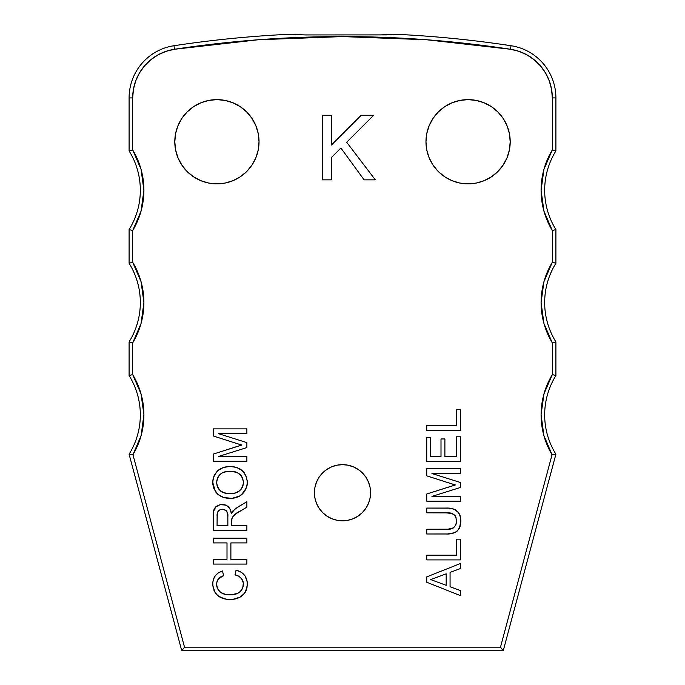 <?xml version="1.0" encoding="UTF-8"?>
<svg xmlns="http://www.w3.org/2000/svg" width="685" height="685" viewBox="0 0 685 685"><rect width="100%" height="100%" fill="white"/><g stroke="black" fill="none" stroke-linecap="round" stroke-linejoin="round"><path stroke-width="1.03" d="M392.12 34.738L395.288 34.25L386.374 34.892L305.202 34.935M305.167 34.935L289.712 34.25L292.872 34.738M175.899 132.179L178.006 125.629L181.893 118.342L187.133 111.963L193.512 106.723L200.799 102.836L208.694 100.438L216.914 99.625A42.119 42.119 0 0 1 259.033 141.744A42.119 42.119 0 0 1 216.914 183.863A42.119 42.119 0 0 1 174.795 141.744A42.119 42.119 0 0 1 216.914 99.625L225.134 100.438L233.037 102.836L240.315 106.723L246.694 111.963L251.934 118.342L255.83 125.629L258.228 133.532L259.033 141.744L258.228 149.964L255.83 157.867L251.934 165.145L246.694 171.533L240.315 176.764L233.037 180.66L225.134 183.058L216.914 183.863L211.417 183.503M476.306 183.058L468.086 183.863A42.119 42.119 0 0 1 425.967 141.744A42.119 42.119 0 0 1 468.086 99.625L476.306 100.438L484.201 102.836L491.487 106.723L497.867 111.963L503.107 118.342L506.994 125.629L509.392 133.532L510.205 141.744L509.392 149.964L506.994 157.867L503.107 165.145L497.867 171.533L491.487 176.764L484.201 180.66L476.306 183.058L468.086 183.863L462.589 183.503M342.5 520.814A28.076 28.076 0 0 1 314.424 492.738A28.076 28.076 0 0 1 342.5 464.653L347.98 465.192L353.246 466.793L358.101 469.388L362.356 472.881L365.85 477.137L368.444 481.992L370.037 487.258L370.576 492.738L370.037 498.218L368.444 503.484L365.85 508.338L362.356 512.594L358.101 516.079L353.246 518.673L347.98 520.275L342.5 520.814L337.02 520.275L331.754 518.673L326.899 516.079L322.644 512.594L319.15 508.338L316.556 503.484L314.963 498.218L314.424 492.738L314.963 487.258L316.556 481.992L319.15 477.137L322.644 472.881L326.899 469.388L331.754 466.793L337.02 465.192L342.5 464.653A28.076 28.076 0 0 1 370.576 492.738A28.076 28.076 0 0 1 342.5 520.814M518.973 51.332L510.496 49.26L426.738 39.764L342.5 36.588L258.262 39.764L174.504 49.26L166.027 51.332L158.047 54.868L150.82 59.749L144.569 65.837L139.492 72.927L135.75 80.813L133.447 89.23L132.676 97.912L132.676 149.929L141.05 169.323L143.91 190.25L141.05 211.177L132.676 230.571L132.676 262.252L141.05 281.638L143.91 302.565L141.05 323.5L132.676 342.885L132.676 374.567L141.016 393.832L143.91 414.622L141.153 435.429L132.95 454.746L184.513 647.171L500.487 647.171L552.05 454.746L543.847 435.429L541.09 414.622L543.984 393.832L552.324 374.567L552.324 342.885L543.95 323.5L541.09 302.565L543.95 281.638L552.324 262.252L552.324 230.571L543.95 211.177L541.09 190.25L543.95 169.323L552.324 149.929L552.324 97.912L551.553 89.23L549.25 80.813L545.508 72.927L540.431 65.837L534.18 59.749L526.953 54.868L518.947 51.324M459.866 100.438L468.086 99.625A42.119 42.119 0 0 1 510.205 141.744A42.119 42.119 0 0 1 468.086 183.863L459.866 183.058L451.963 180.66L444.685 176.764L438.306 171.533L433.066 165.145L429.17 157.867L426.772 149.964L425.967 141.744L426.772 133.532L429.17 125.629L433.066 118.342L438.306 111.963L444.685 106.723L451.963 102.836L459.866 100.438L468.086 99.625L476.306 100.438M507.508 126.913L509.109 132.188M541.09 414.622L543.984 393.832M552.324 262.252L555.903 263.254L555.903 229.561L552.324 230.571L552.324 262.252A77.987 77.987 0 0 0 552.324 342.885A77.987 77.987 0 0 1 552.324 262.252L555.903 263.254A74.408 74.408 0 0 0 555.903 341.883L552.324 342.885L552.324 374.567L555.903 375.577A74.408 74.408 0 0 0 555.903 454.198L552.05 454.746L500.487 647.171L503.235 650.75L500.487 647.171L184.513 647.171L181.765 650.75L503.235 650.75L555.903 454.198L552.05 454.746A77.987 77.987 0 0 1 552.324 374.567L555.903 375.577L555.903 341.883L552.324 342.885L543.95 323.5M541.09 302.565L543.95 281.638M552.324 149.929L555.903 150.94L555.903 97.912L552.324 97.912L552.324 149.929A77.987 77.987 0 0 0 552.324 230.571A77.987 77.987 0 0 1 552.324 149.929L555.903 150.94A74.408 74.408 0 0 0 555.903 229.561L552.324 230.571L543.95 211.177M541.09 190.25L543.95 169.323M552.324 97.912L555.903 97.912L555.903 150.94A74.408 74.408 0 0 0 555.903 229.561L555.903 263.254A74.408 74.408 0 0 0 555.903 341.883L555.903 375.577A74.408 74.408 0 0 0 555.903 454.198L503.235 650.75L181.765 650.75L129.097 454.198L181.765 650.75L184.513 647.171L132.95 454.746L129.097 454.198A74.408 74.408 0 0 0 129.097 375.577L132.676 374.567A77.987 77.987 0 0 1 132.95 454.746L129.097 454.198A74.408 74.408 0 0 0 129.097 375.577L129.097 341.883L129.097 375.577L132.676 374.567L132.676 342.885L129.097 341.883A74.408 74.408 0 0 0 129.097 263.254L132.676 262.252A77.987 77.987 0 0 1 132.676 342.885L129.097 341.883A74.408 74.408 0 0 0 129.097 263.254L129.097 229.561L129.097 263.254L132.676 262.252L132.676 230.571L129.097 229.561A74.408 74.408 0 0 0 129.097 150.94L132.676 149.929A77.987 77.987 0 0 1 132.676 230.571L129.097 229.561A74.408 74.408 0 0 0 129.097 150.94L129.097 97.912L129.097 150.94L132.676 149.929L132.676 97.912L129.097 97.912A52.788 52.788 0 0 1 173.964 45.724A52.788 52.788 0 0 0 129.097 97.912L132.676 97.912A49.209 49.209 0 0 1 174.504 49.26L173.964 45.724A1123.169 1123.169 0 0 1 289.712 34.25L289.712 34.25A1123.169 1123.169 0 0 0 173.964 45.724L174.504 49.26A1119.59 1119.59 0 0 1 510.496 49.26A49.209 49.209 0 0 1 552.324 97.912L551.553 89.23M139.492 72.927L135.75 80.813M141.05 169.323L143.91 190.25M141.05 281.638L143.91 302.565M456.553 539.181L460.44 539.181L456.553 539.181L460.44 539.181L460.44 559.91L426.746 559.91L426.746 555.158L456.553 555.158L456.553 539.181L456.553 555.158L426.746 555.158L426.746 559.91L460.44 559.91L460.44 539.181L460.44 559.91L426.746 559.91L426.746 555.158M460.44 496.411L431.927 496.411L460.44 496.411L460.44 501.163L426.746 501.163L426.746 494.013L455.337 484.963L426.746 475.852L426.746 468.763L460.44 468.763L460.44 473.515L431.927 473.515L460.44 482.505L460.44 487.472L431.927 496.411L460.44 487.472L460.44 482.505L431.927 473.515L460.44 473.515L460.44 468.763L426.746 468.763L426.746 475.852L455.337 484.963L426.746 494.013L426.746 501.163L460.44 501.163L460.44 496.411L460.44 501.163L426.746 501.163L426.746 494.013L450.387 486.478M456.553 409.579L460.44 409.579L456.553 409.579L460.44 409.579L460.44 430.317L426.746 430.317L426.746 425.565L456.553 425.565L456.553 409.579L456.553 425.565L426.746 425.565L426.746 430.317L460.44 430.317L460.44 409.579L460.44 430.317L426.746 430.317L426.746 425.565M230.083 466.451L236.582 467.427L242.31 470.629L246.052 475.998L247.234 480.784L247.02 485.665L244.545 491.616L239.793 495.974L232.095 498.355L223.815 497.541L217.933 494.382L213.985 488.987L212.821 484.098L213.044 479.123L214.003 475.955L217.813 470.604L223.558 467.418L230.083 466.451C219.568 466.793 213.788 472.119 212.744 482.411C213.806 492.909 219.714 498.243 230.468 498.415C240.718 497.841 246.335 492.506 247.311 482.437C246.3 472.145 240.555 466.819 230.083 466.451L231.727 466.511M246.874 559.328L230.888 559.328L246.874 559.328L246.874 564.08L213.181 564.08L213.181 559.328L227 559.328L227 542.914L213.181 542.914L213.181 538.162L246.874 538.162L246.874 542.914L230.888 542.914L230.888 559.328L230.888 542.914L246.874 542.914L246.874 538.162L213.181 538.162L213.181 542.914L227 542.914L227 559.328L213.181 559.328L213.181 564.08L246.874 564.08L246.874 559.328L246.874 564.08L213.181 564.08L213.181 559.328M331.437 179.847L331.437 157.49L331.437 179.847L322.327 179.847L322.327 115.268L331.437 115.268L331.437 145.023L361.192 115.268L373.659 115.268L346.678 142.249L375.32 179.847L364.103 179.847L340.907 148.037L331.437 157.49L340.907 148.037L364.103 179.847L375.32 179.847L346.678 142.249L373.659 115.268L361.192 115.268L331.437 145.023L331.437 115.268L322.327 115.268L322.327 179.847L331.437 179.847L322.327 179.847L322.327 115.268L331.437 115.268M208.694 100.438L216.914 99.625L225.134 100.438M255.83 125.629L258.228 133.532M259.033 141.744L258.228 149.964L255.83 157.867M216.914 183.863L208.694 183.058L200.799 180.66L193.512 176.764L187.133 171.533L181.893 165.145L178.006 157.867L175.608 149.964L174.795 141.744L175.608 133.532L178.006 125.629M429.17 157.867L426.772 149.964L425.967 141.744M426.772 133.532L429.17 125.629M365.85 477.137L368.444 481.992M370.037 487.258L370.576 492.738L370.037 498.218M368.444 503.484L365.85 508.338M358.101 516.079L353.246 518.673M331.754 518.673L326.899 516.079M319.15 508.338L316.556 503.484M314.963 498.218L314.424 492.738L314.963 487.258M316.556 481.992L319.15 477.137L322.644 472.881M331.754 466.793L337.02 465.192M227.386 594.623L232.181 594.649L237.823 593.261L240.957 591.018L242.798 587.901L243.329 582.944L241.916 579.073L238.877 576.282L234.981 574.878L236.085 570.125L241.171 572.223L243.629 574.184L245.11 576.025L247.182 581.822L247.071 587.199L246.232 590.419L244.622 593.313L240.058 597.123L234.193 599.101L228.156 599.452L223.37 598.613L217.693 595.556L215.261 592.773L213.044 587.208L212.778 582.875L213.335 579.63L215.295 575.708L218.524 572.754L222.539 570.99L223.558 575.742L218.489 578.697L216.734 582.729L216.854 586.574L217.582 588.835L220.647 592.422L225.031 594.212L229.758 594.751C222.008 595 217.642 591.489 216.631 584.211C216.845 579.741 219.149 576.916 223.558 575.742L222.539 570.99C216.186 572.994 212.924 577.318 212.744 583.98C213.746 594.101 219.423 599.281 229.775 599.503C240.555 599.435 246.394 594.229 247.311 583.885C246.968 576.573 243.226 571.984 236.085 570.125L234.981 574.878C240.238 575.931 243.047 579.073 243.415 584.331L243.329 582.944M246.874 525.635L231.753 525.635L246.874 525.635L246.874 530.387L213.181 530.387L213.463 511.618L215.732 506.9L220.202 504.665L225.708 505.085L227.831 506.318L229.809 508.638L231.325 513.399L235.152 508.844L246.874 501.703L246.874 507.148L235.863 513.801L232.395 517.158L231.813 519.084L231.753 525.635L231.907 518.425C233.628 515.223 236.248 512.868 239.759 511.353L246.874 507.148L246.874 501.703L237.575 507.234L232.986 510.779L231.325 513.399C230.657 507.919 227.634 504.939 222.265 504.468C215.732 505.205 212.701 508.972 213.181 515.762L213.181 530.387L246.874 530.387L246.874 525.635L246.874 530.387L213.181 530.387L213.181 515.762M246.874 456.518L218.361 456.518L246.874 456.518L246.874 461.27L213.181 461.27L213.181 454.121L241.771 445.07L213.181 435.951L213.181 428.87L246.874 428.87L246.874 433.622L218.361 433.622L246.874 442.613L246.874 447.579L218.361 456.518L246.874 447.579L246.874 442.613L218.361 433.622L246.874 433.622L246.874 428.87L213.181 428.87L213.181 435.951L241.771 445.07L213.181 454.121L213.181 461.27L246.874 461.27L246.874 456.518L246.874 461.27L213.181 461.27L213.181 454.121L237.224 446.457M456.553 436.799L460.44 436.799L456.553 436.799L460.44 436.799L460.44 461.425L426.746 461.425L426.746 437.664L430.634 437.664L430.634 456.672L441.003 456.672L441.003 438.957L444.89 438.957L444.89 456.672L456.553 456.672L456.553 436.799L456.553 456.672L444.89 456.672L444.89 438.957L441.003 438.957L441.003 456.672L430.634 456.672L430.634 437.664L426.746 437.664L426.746 461.425L460.44 461.425L460.44 436.799L460.44 461.425L426.746 461.425L426.746 437.664L430.634 437.664M456.39 523.237L456.004 517.389L453.658 514.272L447.896 512.885L426.746 512.825L426.746 508.073L448.949 508.167L454.463 509.315L458.753 512.877L460.037 515.385L460.868 520.951L459.472 528.092L456.989 531.286L454.54 532.733L447.553 533.966L426.746 533.992L426.746 529.24L447.827 529.197L453.384 527.947L455.85 525.078L456.553 521.328C455.825 527.296 452.28 529.933 445.909 529.24L426.746 529.24L426.746 533.992L446.132 533.992C455.525 534.454 460.44 530.104 460.868 520.951C460.32 511.926 455.405 507.628 446.132 508.073L426.746 508.073L426.746 512.825L445.909 512.825C452.588 512.183 456.133 515.009 456.553 521.328L456.433 519.333M460.44 590.581L450.071 586.754L460.44 590.581L460.44 595.625L426.746 582.25L426.746 576.89L460.44 563.515L460.44 568.55L450.071 572.386L450.071 586.754L450.071 572.386L460.44 568.55L460.44 563.515L426.746 576.89L426.746 582.25L460.44 595.625L460.44 590.581L460.44 595.625L426.746 582.25L426.746 576.89L460.44 563.515L460.44 568.55M511.036 45.724A1123.169 1123.169 0 0 0 395.288 34.25A1123.169 1123.169 0 0 1 511.036 45.724L510.496 49.26L511.036 45.724A52.788 52.788 0 0 1 555.903 97.912A52.788 52.788 0 0 0 511.036 45.724M510.496 49.26A1119.59 1119.59 0 0 0 509.871 49.166M289.712 34.25L293.762 34.772M552.324 374.567A77.987 77.987 0 0 0 552.05 454.746M364.685 475.518L364.189 474.902A28.076 28.076 0 0 0 358.118 469.405M358.084 469.379A28.076 28.076 0 0 0 342.5 464.653M468.086 183.863A42.119 42.119 0 0 0 497.858 171.541A42.119 42.119 0 0 1 468.086 183.863M497.875 171.515A42.119 42.119 0 0 0 509.392 149.998A42.119 42.119 0 0 1 497.875 171.515M509.4 149.929A42.119 42.119 0 0 0 510.205 141.795M510.205 141.701A42.119 42.119 0 0 0 509.4 133.575M509.383 133.489A42.119 42.119 0 0 0 507.011 125.663A42.119 42.119 0 0 0 507.011 125.663M506.977 125.586A42.119 42.119 0 0 1 506.986 125.595A42.119 42.119 0 0 0 468.086 99.625A42.119 42.119 0 0 1 468.146 99.625M395.288 34.25L379.807 34.935M368.778 482.839L369.198 484.047M369.198 501.429L368.778 502.636M364.685 509.948L364.189 510.573M361.192 115.268L373.659 115.268M375.32 179.847L364.103 179.847M243.201 582.139L243.064 581.582M242.67 580.46L240.555 577.498M239.604 576.736L238.928 576.308M234.981 574.878L236.085 570.125M238.637 570.947L241.171 572.223M241.214 572.249L241.925 572.728M245.102 576.016L246.463 578.705M246.805 579.827L247.182 581.83M247.311 583.885L247.251 585.547M247.242 585.666L245.435 592.088M243.355 594.751L240.94 596.618M240.067 597.123L233.148 599.272M226.555 599.298L219.714 597.012M217.042 594.965L215.287 592.808M215.081 592.491L212.821 585.598M212.881 581.839L214.105 577.626M214.636 576.667L215.261 575.751M222.539 570.99L223.558 575.742L222.163 576.239M221.692 576.436L219.568 577.678M216.691 583.055L216.683 585.392M216.683 585.401L216.862 586.625M217.291 588.15L218.883 590.83M218.994 590.958L219.534 591.506M221.854 593.133L222.736 593.527M243.149 586.737L243.415 584.331C242.199 591.694 237.644 595.162 229.758 594.751L232.181 594.649M236.479 593.784L239.099 592.585M239.133 592.559L241.796 589.922M242.293 589.049L242.773 587.953M215.261 592.773L213.968 590.307M213.181 542.914L213.181 538.162L246.874 538.162L246.874 542.914M213.24 513.69L213.395 512.106M213.463 511.626L213.626 510.796M214.482 508.476L215.749 506.883M216.443 506.309L220.193 504.665M221.229 504.52L224.021 504.605M224.021 504.614L225.656 505.059M225.716 505.085L227.831 506.309M227.848 506.326L228.61 507.02M230.982 511.644L231.325 513.399M235.212 508.801L246.874 501.703L246.874 507.148M239.039 511.781L235.777 513.87M235.203 514.272L234.124 515.103M232.386 517.175L231.77 519.761M235.948 513.75L236.505 513.373M238.603 512.046L239.759 511.353M216.417 506.326L215.775 506.857M217.119 514.409L217.068 515.591C216.948 511.781 218.712 509.657 222.368 509.22C226.418 509.828 228.259 512.286 227.865 516.61L226.881 511.498L227.831 515.291L227.865 525.635L217.068 525.635L217.282 513.313M227.42 512.697L226.881 511.498L223.67 509.357L220.073 509.674L218.241 511.113L217.119 514.418L217.068 525.635L227.865 525.635L227.805 514.983M217.898 511.644L217.53 512.457M227.694 513.947L227.591 513.356M226.872 511.489L225.913 510.411M224.911 509.786L224.243 509.52M223.67 509.357L221.195 509.323M247.234 484.064L247.02 485.674M246.506 487.677L241.385 494.912M239.767 495.991L238.294 496.745M234.912 497.901L232.095 498.355M227.129 498.226L223.867 497.558M217.676 494.159L215.647 491.907M215.364 491.513L212.744 482.411M212.821 480.767L213.977 476.006M214.011 475.921L214.73 474.465M218.412 470.098L220.45 468.754M220.57 468.686L221.127 468.403M223.507 467.435L225.151 466.973M226.11 466.785L226.778 466.682M236.71 467.47L240.024 468.968M241.514 469.97L242.276 470.595M242.516 470.809L244.194 472.667M245.692 475.185L247.234 480.784M212.821 484.098L212.907 484.911M213.044 485.768L213.155 486.341M236.796 472.393L230.049 471.203C237.96 471.126 242.413 474.876 243.415 482.454C242.481 489.852 238.192 493.594 230.528 493.662L227.994 493.56L230.528 493.662C222.317 493.996 217.693 490.237 216.631 482.386L217.684 477.633L216.631 482.386C217.693 474.859 222.163 471.134 230.049 471.203L232.506 471.331L227.249 471.383L222.282 472.898L219.32 475.185L217.684 477.633M227.026 471.408L228.576 471.254M237.926 472.933L241.317 475.869L242.413 477.676L240.435 474.859L236.924 472.444M223.062 492.455L227.994 493.56L223.062 492.455L220.844 491.231L217.702 487.3L216.691 483.653L217.702 487.3L219.054 489.45L220.844 491.231L225.425 493.183M216.905 484.929L217.702 487.3M218.104 488.054L219.046 489.441M217.496 478.044L217.222 478.764M216.888 479.954L216.691 483.653M227.994 493.56L235.272 493.054L239.51 490.871L242.439 487.121L243.184 484.86L243.363 481.23L242.413 477.676M241.42 476.015L239.373 473.9M238.397 473.215L237.01 472.487M236.351 472.222L235.041 471.794M234.878 471.751L234.159 471.588M235.263 493.063L236.017 492.823M241.231 489.107L241.745 488.371M230.049 471.203L228.644 471.246M227.249 471.383L226.144 471.563M220.767 473.857L219.32 475.185M231.727 493.637L232.917 493.525M242.439 487.121L243.184 484.843M243.363 483.653L243.363 481.221M239.296 445.815L240.392 445.481M241.206 444.899L240.726 444.753M239.793 444.471L213.181 435.951L213.181 428.87L246.874 428.87L246.874 433.622M246.874 442.613L246.874 447.579M441.003 438.957L444.89 438.957M452.862 485.716L453.958 485.374M454.772 484.8L454.283 484.655M453.359 484.372L426.746 475.852L426.746 468.763L460.44 468.763L460.44 473.515M460.44 482.505L460.44 487.472M426.746 512.825L426.746 508.073L446.132 508.073M448.949 508.167L451.792 508.544M452.074 508.595L454.224 509.22M454.472 509.315L455.534 509.837M455.756 509.974L456.844 510.762M457.914 511.806L458.753 512.877M460.08 526.585L459.472 528.084M458.941 529.034L458.65 529.471M456.818 531.414L455.782 532.125M452.794 533.298L451.912 533.504M451.809 533.521L450.276 533.761M448.992 533.889L447.63 533.966M446.132 533.992L426.746 533.992L426.746 529.24M445.909 529.24L447.827 529.197M449.737 529.043L450.559 528.923M451.629 528.683L454.874 526.662M455.439 516.13L455.114 515.617M454.891 515.334L452.819 513.844M451.86 513.502L445.909 512.825L451.826 513.493M446.183 585.324L436.85 581.873L446.183 585.324L446.183 573.816L437.33 577.095L446.183 573.816L446.183 585.324L430.634 579.57L437.33 577.095L430.634 579.57L436.85 581.873M446.183 573.816L437.33 577.095"/></g></svg>
